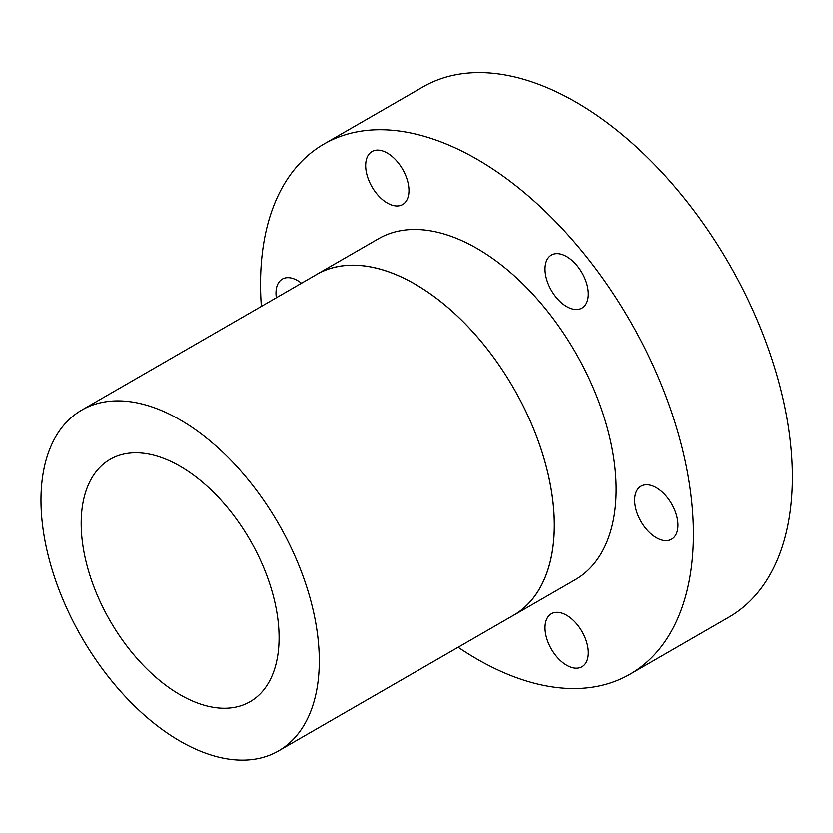 <?xml version="1.0" encoding="UTF-8"?>
<svg xmlns="http://www.w3.org/2000/svg" width="833" height="833" viewBox="0 0 833 833"><rect width="100%" height="100%" fill="white"/><g stroke="black" fill="none" stroke-linecap="round" stroke-linejoin="round"><path stroke-width="1.25" d="M566.659 256.574A30.613 17.67 -120 0 0 551.352 255.054A30.613 17.67 -120 0 0 546.656 279.586A30.613 17.67 -120 0 0 566.659 306.565A30.613 17.67 -120 0 0 581.965 308.075A30.613 17.67 -120 0 0 586.661 283.553A30.613 17.67 -120 0 0 566.659 256.574M387.314 153.033A30.613 17.67 -120 0 0 372.007 151.512A30.613 17.67 -120 0 0 367.311 176.044A30.613 17.67 -120 0 0 387.314 203.013A30.613 17.67 -120 0 0 402.62 204.533A30.613 17.67 -120 0 0 407.306 180.001A30.613 17.67 -120 0 0 387.314 153.033M301.494 283.23A30.613 17.67 -120 0 0 297.631 280.606A30.613 17.67 -120 0 0 282.325 279.086A30.613 17.67 -120 0 0 276.337 297.756M566.659 615.275A30.613 17.67 -120 0 0 551.352 613.754A30.613 17.67 -120 0 0 546.656 638.286A30.613 17.67 -120 0 0 566.659 665.265A30.613 17.67 -120 0 0 581.965 666.785A30.613 17.67 -120 0 0 586.661 642.253A30.613 17.67 -120 0 0 566.659 615.275M656.331 487.701A30.613 17.67 -120 0 0 641.025 486.18A30.613 17.67 -120 0 0 636.339 510.712A30.613 17.67 -120 0 0 656.331 537.691A30.613 17.67 -120 0 0 671.637 539.201A30.613 17.67 -120 0 0 676.334 514.669A30.613 17.67 -120 0 0 656.331 487.701M261.354 306.409A306.117 176.742 60 0 1 323.933 144.047A306.117 176.742 60 0 1 476.986 159.207A306.117 176.742 60 0 1 676.969 428.953A306.117 176.742 60 0 1 630.04 674.251A306.117 176.742 60 0 1 476.986 659.09A306.117 176.742 60 0 1 458.14 647.262M323.933 144.047L422.883 86.913A306.117 176.742 60 0 1 575.936 102.074A306.117 176.742 60 0 1 775.919 371.83A306.117 176.742 60 0 1 728.99 617.118L630.04 674.251M81.738 410.107A196.786 113.621 60 0 1 180.126 419.853A196.786 113.621 60 0 1 308.689 593.263A196.786 113.621 60 0 1 278.524 750.96A196.786 113.621 60 0 1 180.126 741.214A196.786 113.621 60 0 1 51.573 567.804A196.786 113.621 60 0 1 81.738 410.107L316.748 274.432A196.786 113.621 60 0 1 415.136 284.178A196.827 113.642 60 0 1 543.73 457.588A196.827 113.642 60 0 1 513.555 615.316A196.827 113.642 60 0 1 511.462 616.472M314.676 275.629A196.827 113.642 60 0 1 316.727 274.39L378.567 238.686A196.827 113.642 60 0 1 476.986 248.432A196.827 113.642 60 0 1 605.57 421.883A196.827 113.642 60 0 1 575.405 579.612L513.555 615.316M316.727 274.39A196.827 113.642 60 0 1 415.136 284.136A196.786 113.621 60 0 1 543.699 457.588A196.786 113.621 60 0 1 513.534 615.275L278.524 750.96M180.126 694.795A139.934 80.791 60 0 1 88.715 571.48A139.934 80.791 60 0 1 110.164 459.347A139.934 80.791 60 0 1 180.126 466.272A139.934 80.791 60 0 1 271.548 589.587A139.934 80.791 60 0 1 250.098 701.719A139.934 80.791 60 0 1 180.126 694.795"/></g></svg>
